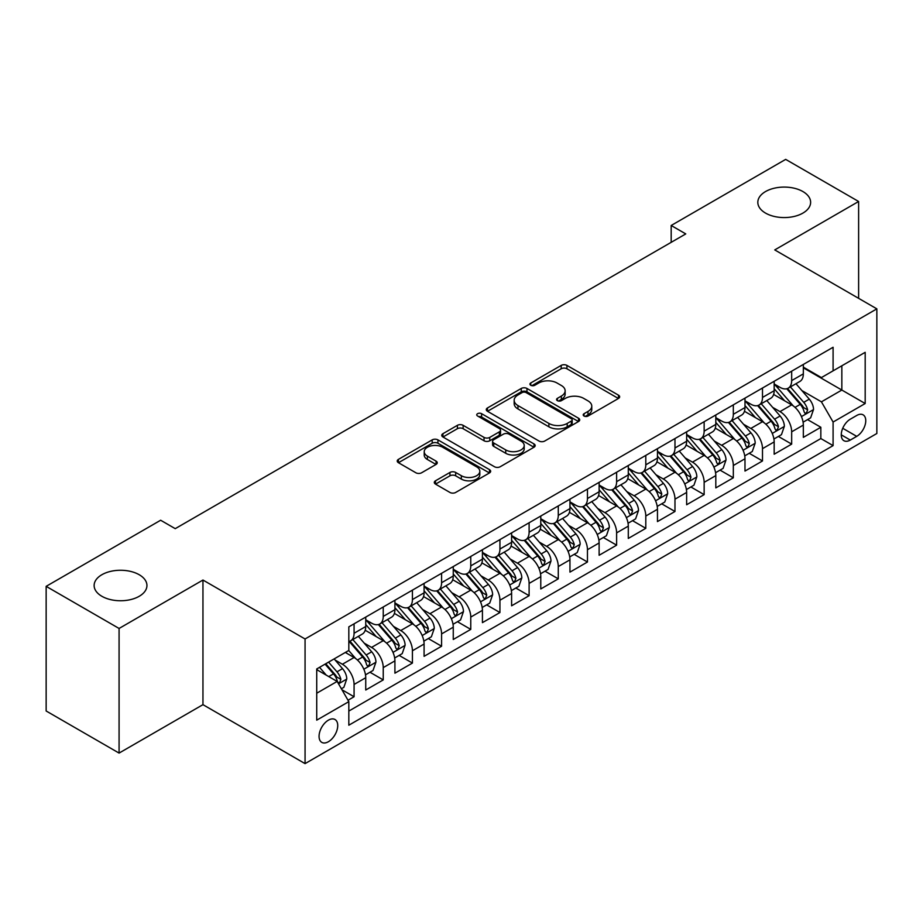 <?xml version="1.0" encoding="UTF-8"?>
<svg xmlns="http://www.w3.org/2000/svg" width="923" height="923" viewBox="0 0 923 923"><rect width="100%" height="100%" fill="white"/><g stroke="black" fill="none" stroke-linecap="round" stroke-linejoin="round"><path stroke-width="1.38" d="M584.04 416.031A2.838 1.638 0 0 0 588.043 416.031L618.468 398.459A4.05 2.342 0 0 0 619.656 396.809A4.05 2.342 0 0 0 618.468 395.159L566.93 365.404A4.05 2.342 0 0 0 561.196 365.404L530.771 382.964A2.838 1.638 0 0 0 529.94 384.118A2.838 1.638 0 0 0 530.771 385.283A2.838 1.638 0 0 0 534.786 385.283L538.72 383.01A12.957 7.476 0 0 1 557.042 383.01L561.346 385.491A12.957 7.476 0 0 1 565.141 390.775A12.957 7.476 0 0 1 561.346 396.071L557.4 398.344A2.838 1.638 0 0 0 556.569 399.497A2.838 1.638 0 0 0 557.4 400.651A2.838 1.638 0 0 0 561.415 400.651L565.349 398.378A12.957 7.476 0 0 1 583.682 398.378L587.974 400.859A12.957 7.476 0 0 1 591.77 406.155A12.957 7.476 0 0 1 587.974 411.439L584.04 413.712A2.838 1.638 0 0 0 583.209 414.877A2.838 1.638 0 0 0 584.04 416.031L584.04 413.712M139.211 574.729A26.409 15.241 0 0 0 110.437 571.418A26.409 15.241 0 0 0 94.134 585.505A26.409 15.241 0 0 0 101.865 596.281A26.409 15.241 0 0 0 130.651 599.592A26.409 15.241 0 0 0 146.942 585.505A26.409 15.241 0 0 0 139.211 574.729M802.895 191.546A26.409 15.241 0 0 0 774.12 188.246A26.409 15.241 0 0 0 757.818 202.333A26.409 15.241 0 0 0 765.559 213.109A26.409 15.241 0 0 0 794.334 216.409A26.409 15.241 0 0 0 810.625 202.333A26.409 15.241 0 0 0 802.895 191.546M328.403 741.723A13.199 7.626 120 0 0 337.022 730.093A13.199 7.626 120 0 0 335.003 719.513A13.199 7.626 120 0 0 328.403 720.159A13.199 7.626 120 0 0 319.773 731.801A13.199 7.626 120 0 0 321.792 742.38A13.199 7.626 120 0 0 328.403 741.723M435.494 480.791A4.05 2.342 0 0 0 434.306 482.452A4.05 2.342 0 0 0 435.494 484.102L449.951 492.455A4.05 2.342 0 0 0 455.674 492.455L489.467 472.945A4.05 2.342 0 0 0 490.655 471.295A4.05 2.342 0 0 0 489.467 469.634L437.929 439.879A4.05 2.342 0 0 0 432.195 439.879L398.413 459.389A4.05 2.342 0 0 0 397.225 461.039A4.05 2.342 0 0 0 398.413 462.688L415.881 472.772A4.05 2.342 0 0 0 421.603 472.772L436.06 464.431A4.05 2.342 0 0 0 437.248 462.781A4.05 2.342 0 0 0 436.06 461.119L427.395 456.124A10.834 6.253 0 0 1 424.222 451.693A10.834 6.253 0 0 1 430.914 445.924A10.834 6.253 0 0 1 442.717 447.274L476.649 466.865A10.834 6.253 0 0 1 479.822 471.295A10.834 6.253 0 0 1 473.141 477.064A10.834 6.253 0 0 1 461.338 475.714L455.674 472.449A4.05 2.342 0 0 0 449.951 472.449L435.494 480.791L435.494 484.102M202.956 580.036L119.079 628.459L46.15 586.347L46.15 710.987L119.079 753.087L202.956 704.664L305.063 763.621L305.063 638.981L202.956 580.036L202.956 704.664M858.621 298.337L858.621 201.491L774.743 249.914L876.85 308.859L305.063 638.981M858.621 201.491L785.681 159.379L671.183 225.489L671.183 242.334M46.15 586.347L160.648 520.237L175.243 528.66L685.766 233.911L671.183 225.489M539.009 441.032A4.05 2.342 0 0 0 544.732 441.032L578.525 421.523A4.05 2.342 0 0 0 579.713 419.873A4.05 2.342 0 0 0 578.525 418.223L526.975 388.468A4.05 2.342 0 0 0 521.253 388.468L487.459 407.966A4.05 2.342 0 0 0 486.283 409.627A4.05 2.342 0 0 0 487.459 411.277L539.009 441.032M478.714 416.642A2.838 1.638 0 0 1 481.598 417.046L481.598 413.677L533.99 443.928A4.05 2.342 0 0 1 535.178 445.578A4.05 2.342 0 0 1 533.99 447.24L500.208 466.738A4.05 2.342 0 0 1 494.474 466.738L442.936 436.983L442.936 433.683A4.05 2.342 0 0 0 441.748 435.333A4.05 2.342 0 0 0 442.936 436.983M442.936 433.683L457.393 425.33A4.05 2.342 0 0 1 463.127 425.33L484.033 437.398A4.05 2.342 0 0 0 489.755 437.398L499.343 431.86A4.05 2.342 0 0 0 500.531 430.21A4.05 2.342 0 0 0 499.343 428.549L477.583 415.985A2.838 1.638 0 0 1 476.753 414.831A2.838 1.638 0 0 1 478.506 413.319A2.838 1.638 0 0 1 481.598 413.677M348.017 700.245L354.074 696.75L341.96 689.758M335.072 660.014L342.398 664.248A16.499 9.53 60 0 1 354.074 684.462L365.739 677.724L365.739 690.012L383.241 679.905L369.973 672.244M364.25 643.169L371.577 647.404A16.499 9.53 60 0 1 383.241 667.617L394.917 660.88L394.917 673.179L412.419 663.072L399.14 655.399M393.417 626.336L400.744 630.559A16.499 9.53 60 0 1 412.419 650.773L424.084 644.035L424.084 656.334L441.586 646.227L428.318 638.566M422.596 609.492L429.922 613.714A16.499 9.53 60 0 1 441.586 633.928L453.262 627.19L453.262 639.489L470.765 629.382L457.485 621.721M451.774 592.647L459.089 596.869A16.499 9.53 60 0 1 470.765 617.083L482.429 610.345L482.429 622.644L499.931 612.537L486.663 604.877M480.941 575.802L488.267 580.036A16.499 9.53 60 0 1 499.931 600.238L511.607 593.501L511.607 605.8L529.11 595.693L515.83 588.032M510.119 558.957L517.434 563.192A16.499 9.53 60 0 1 529.11 583.405L540.774 576.667L540.774 588.955L558.277 578.848L545.008 571.187M539.286 542.113L546.612 546.347A16.499 9.53 60 0 1 558.277 566.56L569.952 559.823L569.952 572.122L587.455 562.015L574.175 554.342M568.464 525.279L575.79 529.502A16.499 9.53 60 0 1 587.455 549.716L599.119 542.978L599.119 555.277L616.622 545.17L603.354 537.509M597.631 508.435L604.957 512.657A16.499 9.53 60 0 1 616.622 532.871L628.298 526.133L628.298 538.432L645.8 528.325L632.532 520.664M626.809 491.59L634.136 495.813A16.499 9.53 60 0 1 645.8 516.026L657.464 509.288L657.464 521.587L674.978 511.48L661.699 503.82M655.976 474.745L663.302 478.979A16.499 9.53 60 0 1 674.978 499.181L686.643 492.444L686.643 504.743L704.145 494.636L690.877 486.975M685.154 457.9L692.481 462.135A16.499 9.53 60 0 1 704.145 482.348L715.81 475.61L715.81 487.898L733.324 477.791L720.044 470.13M714.321 441.056L721.648 445.29A16.499 9.53 60 0 1 733.324 465.504L744.988 458.766L744.988 471.065L762.49 460.958L749.222 453.285M743.5 424.222L750.826 428.445A16.499 9.53 60 0 1 762.49 448.659L774.166 441.921L774.166 454.22L791.669 444.113L791.669 431.814A16.499 9.53 -120 0 0 779.993 411.6L772.666 407.378M778.389 436.452L791.669 444.113M365.739 677.724A16.499 9.53 -120 0 0 354.074 657.511L345.317 652.457M394.917 660.88A16.499 9.53 -120 0 0 383.241 640.666L365.196 630.247M424.084 644.035A16.499 9.53 -120 0 0 412.419 623.821L394.375 613.403M453.262 627.19A16.499 9.53 -120 0 0 441.586 606.976L423.553 596.57M482.429 610.345A16.499 9.53 -120 0 0 470.765 590.143L452.72 579.725M511.607 593.501A16.499 9.53 -120 0 0 499.931 573.298L481.898 562.88M540.774 576.667A16.499 9.53 -120 0 0 529.11 556.454L511.065 546.035M569.952 559.823A16.499 9.53 -120 0 0 558.277 539.609L540.243 529.191M599.119 542.978A16.499 9.53 -120 0 0 587.455 522.764L569.41 512.346M628.298 526.133A16.499 9.53 -120 0 0 616.622 505.919L598.589 495.513M657.464 509.288A16.499 9.53 -120 0 0 645.8 489.075L627.755 478.668M686.643 492.444A16.499 9.53 -120 0 0 674.978 472.241L656.934 461.823M715.81 475.61A16.499 9.53 -120 0 0 704.145 455.397L686.101 444.978M744.988 458.766A16.499 9.53 -120 0 0 733.324 438.552L715.279 428.134M774.166 441.921A16.499 9.53 -120 0 0 762.49 421.707L744.446 411.289M856.717 415.477L850.302 419.18A12.795 7.384 120 0 0 841.949 430.453A12.795 7.384 120 0 0 843.91 440.698A12.795 7.384 120 0 0 850.302 440.063L856.717 436.36A12.795 7.384 120 0 0 865.07 425.088A12.795 7.384 120 0 0 863.12 414.842A12.795 7.384 120 0 0 856.717 415.477M305.063 763.621L876.85 433.498L876.85 308.859M316.727 693.219L337.149 681.428L348.825 701.642L348.825 725.213L833.088 445.624L833.088 422.042L821.424 401.84L801.845 390.533M348.825 701.642L316.727 720.159L316.727 668.956L348.825 650.438L348.825 626.855L833.088 347.267L833.088 370.838L865.186 352.321L865.186 403.524L833.088 422.042M365.739 619.783L371.577 623.152A16.499 9.53 60 0 0 379.826 623.971L391.49 617.233A16.499 9.53 -120 0 0 394.917 609.676L394.917 600.238M394.917 602.938L400.744 606.307A16.499 9.53 60 0 0 409.004 607.126L420.669 600.388A16.499 9.53 -120 0 0 424.084 592.831L424.084 583.394M424.084 586.093L429.922 589.462A16.499 9.53 60 0 0 438.171 590.282L449.836 583.544A16.499 9.53 -120 0 0 453.262 575.987L453.262 566.56M453.262 569.249L459.089 572.618A16.499 9.53 60 0 0 467.35 573.437L479.014 566.699A16.499 9.53 -120 0 0 482.429 559.142L482.429 549.716M482.429 552.404L488.267 555.773A16.499 9.53 60 0 0 496.516 556.592L508.192 549.854A16.499 9.53 -120 0 0 511.607 542.309L511.607 532.871M511.607 535.571L517.434 538.94A16.499 9.53 60 0 0 525.695 539.747L537.359 533.009A16.499 9.53 -120 0 0 540.774 525.464L540.774 516.026M540.774 518.726L546.612 522.095A16.499 9.53 60 0 0 554.861 522.914L566.537 516.176A16.499 9.53 -120 0 0 569.952 508.619L569.952 499.181M569.952 501.881L575.79 505.25A16.499 9.53 60 0 0 584.04 506.069L595.704 499.331A16.499 9.53 -120 0 0 599.119 491.774L599.119 482.337M599.119 485.036L604.957 488.405A16.499 9.53 60 0 0 613.207 489.225L624.883 482.487A16.499 9.53 -120 0 0 628.298 474.93L628.298 465.504M628.298 468.192L634.136 471.561A16.499 9.53 60 0 0 642.385 472.38L654.049 465.642A16.499 9.53 -120 0 0 657.464 458.085L657.464 448.659M657.464 451.347L663.302 454.716A16.499 9.53 60 0 0 671.552 455.535L683.228 448.797A16.499 9.53 -120 0 0 686.643 441.252L686.643 431.814M686.643 434.514L692.481 437.883A16.499 9.53 60 0 0 700.73 438.69L712.394 431.952A16.499 9.53 -120 0 0 715.81 424.407L715.81 414.969M715.81 417.669L721.648 421.038A16.499 9.53 60 0 0 729.897 421.857L741.573 415.119A16.499 9.53 -120 0 0 744.988 407.562L744.988 398.125M744.988 400.824L750.826 404.193A16.499 9.53 60 0 0 759.075 405.012L770.74 398.274A16.499 9.53 -120 0 0 774.166 390.717L774.166 381.28M348.825 711.068L820.835 438.552L820.835 427.268L803.333 437.375L803.333 425.076A16.499 9.53 -120 0 0 791.669 404.862L773.624 394.456M774.166 383.98L779.993 387.348A16.499 9.53 -120 0 0 788.242 388.168A16.499 9.53 -120 0 0 791.669 380.611L791.669 371.184M788.242 388.168L799.918 381.43A16.499 9.53 -120 0 0 803.333 373.873L803.333 364.447M354.074 623.821L354.074 633.259A16.499 9.53 60 0 1 350.648 640.804A16.499 9.53 60 0 1 348.825 641.473M350.648 640.804L362.324 634.066A16.499 9.53 -120 0 0 365.739 626.521L365.739 617.083M383.241 606.976L383.241 616.414A16.499 9.53 60 0 1 379.826 623.971M412.419 590.132L412.419 599.569A16.499 9.53 60 0 1 409.004 607.126M441.586 573.298L441.586 582.725A16.499 9.53 60 0 1 438.171 590.282M470.765 556.454L470.765 565.88A16.499 9.53 60 0 1 467.35 573.437M499.931 539.609L499.931 549.035A16.499 9.53 60 0 1 496.516 556.592M529.11 522.764L529.11 532.202A16.499 9.53 60 0 1 525.695 539.747M558.277 505.919L558.277 515.357A16.499 9.53 60 0 1 554.861 522.914M587.455 489.075L587.455 498.512A16.499 9.53 60 0 1 584.04 506.069M616.622 472.241L616.622 481.668A16.499 9.53 60 0 1 613.207 489.225M645.8 455.397L645.8 464.823A16.499 9.53 60 0 1 642.385 472.38M674.978 438.552L674.978 447.978A16.499 9.53 60 0 1 671.552 455.535M704.145 421.707L704.145 431.145A16.499 9.53 60 0 1 700.73 438.69M733.324 404.862L733.324 414.3A16.499 9.53 60 0 1 729.897 421.857M762.49 388.018L762.49 397.455A16.499 9.53 60 0 1 759.075 405.012M762.49 448.659L762.49 460.958M733.324 465.504L733.324 477.791M704.145 482.348L704.145 494.636M674.978 499.181L674.978 511.48M645.8 516.026L645.8 528.325M616.622 532.871L616.622 545.17M587.455 549.716L587.455 562.015M558.277 566.56L558.277 578.848M529.11 583.405L529.11 595.693M499.931 600.238L499.931 612.537M470.765 617.083L470.765 629.382M441.586 633.928L441.586 646.227M412.419 650.773L412.419 663.072M383.241 667.617L383.241 679.905M354.074 684.462L354.074 696.75M337.149 681.428L316.727 669.636M821.424 401.84L841.845 390.048L841.845 365.785L865.186 352.321M803.333 367.816L865.186 403.524M803.333 367.135L821.424 377.576L833.088 370.838M119.079 628.459L119.079 753.087M807.567 419.607L820.835 427.268M820.835 438.552L833.088 445.624M585.17 416.435L587.974 414.808A12.957 7.476 0 0 0 591.77 409.524L591.77 406.155M565.141 390.775L565.141 394.144A12.957 7.476 0 0 1 561.346 399.44L558.542 401.055M618.41 398.494L566.93 368.773A4.05 2.342 0 0 0 561.196 368.773L531.902 385.676M578.467 421.557L526.975 391.837A4.05 2.342 0 0 0 521.253 391.837L487.517 411.312M571.36 421.026A2.838 1.638 0 0 0 572.191 419.873A2.838 1.638 0 0 0 571.36 418.719L526.122 392.598A2.838 1.638 0 0 0 522.106 392.598L517.965 394.998A12.957 7.476 0 0 0 514.169 400.282A12.957 7.476 0 0 0 517.965 405.578L548.885 423.426A12.957 7.476 0 0 0 567.207 423.426L571.36 421.026L571.36 424.395A2.838 1.638 0 0 0 572.191 423.242L572.191 419.873M514.169 400.282L514.169 403.651A12.957 7.476 0 0 0 517.965 408.947L517.965 405.578M571.36 424.395L567.207 426.795A12.957 7.476 0 0 1 548.885 426.795L517.965 408.947M442.994 437.017L457.393 428.699L457.393 425.33M500.531 430.21L500.531 433.579A4.05 2.342 0 0 1 499.343 435.229L489.755 440.767A4.05 2.342 0 0 1 484.033 440.767L463.127 428.699A4.05 2.342 0 0 0 457.393 428.699M481.598 417.046L533.944 447.263M505.723 449.916A10.834 6.253 0 0 0 517.526 451.278A10.834 6.253 0 0 0 524.206 445.497A10.834 6.253 0 0 0 521.034 441.079L509.081 434.179A4.05 2.342 0 0 0 503.358 434.179L493.759 439.717A4.05 2.342 0 0 0 492.582 441.367A4.05 2.342 0 0 0 493.759 443.017L505.723 449.916L505.723 453.285A10.834 6.253 0 0 0 517.526 454.647A10.834 6.253 0 0 0 524.206 448.866L524.206 445.497M492.582 441.367L492.582 444.736A4.05 2.342 0 0 0 493.759 446.386L493.759 443.017M505.723 453.285L493.759 446.386M479.822 471.295L479.822 474.653A10.834 6.253 0 0 1 473.141 480.433A10.834 6.253 0 0 1 461.338 479.083L455.674 475.818A4.05 2.342 0 0 0 449.951 475.818L435.541 484.137M424.222 451.693L424.222 455.062A10.834 6.253 0 0 0 427.395 459.492L427.395 456.124M436.014 464.465L427.395 459.492M489.409 472.968L437.929 443.248A4.05 2.342 0 0 0 432.195 443.248L398.459 462.723M803.091 422.192L810.625 417.831L813.544 409.408A10.938 6.311 -120 0 0 809.286 399.151L795.961 383.714M793.284 405.935L777.478 387.625A31.567 18.218 -120 0 0 774.166 384.164M784.619 400.801L775.77 390.556A26.202 15.126 -120 0 0 774.166 388.802M786.765 388.756L800.241 404.366A10.938 6.311 60 0 1 804.141 411.9L804.937 413.192L806.414 412.985L807.637 409.881A10.938 6.311 -120 0 0 803.748 402.347L790.411 386.91M787.55 388.502L802.041 405.278A5.573 3.219 60 0 1 803.448 407.458L807.637 409.881M773.912 439.025L781.458 434.675L784.365 426.253A10.938 6.311 -120 0 0 780.108 415.996L766.782 400.559M764.117 422.78L748.311 404.47A31.567 18.218 -120 0 0 744.988 401.009M755.441 417.634L746.603 407.401A26.202 15.126 -120 0 0 744.988 405.647M757.587 405.601L771.074 421.211A10.938 6.311 60 0 1 774.962 428.745L775.758 430.037L777.235 429.83L778.47 426.726A10.938 6.311 -120 0 0 774.57 419.192L761.244 403.755M758.383 405.347L772.863 422.123A5.573 3.219 60 0 1 774.27 424.303L778.47 426.726M744.746 455.87L752.28 451.52L755.199 443.098A10.938 6.311 -120 0 0 750.941 432.829L737.615 417.404M734.939 439.613L719.132 421.315A31.567 18.218 -120 0 0 715.81 417.842M726.274 434.479L717.425 424.245A26.202 15.126 -120 0 0 715.81 422.48M728.42 422.446L741.896 438.056A10.938 6.311 60 0 1 745.796 445.59L746.592 446.882L748.068 446.674L749.291 443.559A10.938 6.311 -120 0 0 745.392 436.037L732.066 420.6M729.205 422.192L743.696 438.967A5.573 3.219 60 0 1 745.092 441.136L749.291 443.559M715.567 472.714L723.113 468.365L726.02 459.942A10.938 6.311 -120 0 0 721.763 449.674L708.437 434.248M705.772 456.458L689.954 438.16A31.567 18.218 -120 0 0 686.643 434.687M697.096 451.324L688.258 441.09A26.202 15.126 -120 0 0 686.643 439.325M699.242 439.29L712.729 454.901A10.938 6.311 60 0 1 716.617 462.435L717.413 463.727L718.89 463.519L720.125 460.404A10.938 6.311 -120 0 0 716.225 452.881L702.899 437.444M700.038 439.036L714.517 455.8A5.573 3.219 60 0 1 715.925 457.981L720.125 460.404M686.4 489.559L693.934 485.21L696.853 476.787A10.938 6.311 -120 0 0 692.596 466.519L679.27 451.082M676.594 473.303L660.787 455.004A31.567 18.218 -120 0 0 657.464 451.532M667.929 468.169L659.08 457.935A26.202 15.126 -120 0 0 657.464 456.17M670.063 456.135L683.551 471.745A10.938 6.311 60 0 1 687.45 479.268L688.246 480.571L689.723 480.364L690.946 477.249A10.938 6.311 -120 0 0 687.047 469.715L673.721 454.289M670.859 455.881L685.351 472.645A5.573 3.219 60 0 1 686.747 474.826L690.946 477.249M657.222 506.404L664.768 502.054L667.675 493.632A10.938 6.311 -120 0 0 663.418 483.364L650.092 467.926M647.427 490.148L631.609 471.849A31.567 18.218 -120 0 0 628.298 468.376M638.751 485.013L629.913 474.78A26.202 15.126 -120 0 0 628.298 473.014M640.897 472.968L654.372 488.579A10.938 6.311 60 0 1 658.272 496.113L659.068 497.416L660.545 497.197L661.779 494.093A10.938 6.311 -120 0 0 657.88 486.559L644.554 471.134M641.693 472.714L656.172 489.49A5.573 3.219 60 0 1 657.58 491.671L661.779 494.093M628.055 523.249L635.589 518.888L638.508 510.465A10.938 6.311 -120 0 0 634.251 500.208L620.914 484.771M618.248 506.992L602.442 488.682A31.567 18.218 -120 0 0 599.119 485.221M609.584 501.858L600.735 491.613A26.202 15.126 -120 0 0 599.119 489.859M611.718 489.813L625.206 505.423A10.938 6.311 60 0 1 629.105 512.957L629.901 514.249L631.378 514.042L632.601 510.938A10.938 6.311 -120 0 0 628.701 503.404L615.376 487.967M612.514 489.559L627.005 506.335A5.573 3.219 60 0 1 628.401 508.515L632.601 510.938M598.877 540.082L606.411 535.732L609.33 527.31A10.938 6.311 -120 0 0 605.073 517.053L591.747 501.616M589.07 523.837L573.264 505.527A31.567 18.218 -120 0 0 569.952 502.066M580.405 518.691L571.568 508.458A26.202 15.126 -120 0 0 569.952 506.704M582.551 506.658L596.027 522.268A10.938 6.311 60 0 1 599.927 529.802L600.723 531.094L602.2 530.887L603.434 527.783A10.938 6.311 -120 0 0 599.535 520.249L586.209 504.812M583.348 506.404L597.827 523.179A5.573 3.219 60 0 1 599.235 525.36L603.434 527.783M569.71 556.927L577.244 552.577L580.163 544.155A10.938 6.311 -120 0 0 575.906 533.886L562.569 518.461M559.903 540.67L544.097 522.372A31.567 18.218 -120 0 0 540.774 518.899M551.239 535.536L542.389 525.302A26.202 15.126 -120 0 0 540.774 523.549M553.373 523.503L566.86 539.113A10.938 6.311 60 0 1 570.76 546.647L571.556 547.939L573.033 547.731L574.256 544.628A10.938 6.311 -120 0 0 570.356 537.094L557.031 521.657M554.169 523.249L568.66 540.024A5.573 3.219 60 0 1 570.056 542.193L574.256 544.628M540.532 573.771L548.066 569.422L550.985 560.999A10.938 6.311 -120 0 0 546.728 550.731L533.402 535.305M530.725 557.515L514.919 539.217A31.567 18.218 -120 0 0 511.607 535.744M522.06 552.381L513.223 542.147A26.202 15.126 -120 0 0 511.607 540.382M524.206 540.347L537.682 555.958A10.938 6.311 60 0 1 541.582 563.491L542.378 564.784L543.855 564.576L545.089 561.461A10.938 6.311 -120 0 0 541.19 553.938L527.852 538.501M525.002 540.093L539.482 556.857A5.573 3.219 60 0 1 540.89 559.038L545.089 561.461M511.354 590.616L518.899 586.267L521.818 577.844A10.938 6.311 -120 0 0 517.561 567.576L504.223 552.139M501.558 574.36L485.752 556.061A31.567 18.218 -120 0 0 482.429 552.589M492.882 569.226L484.044 558.992A26.202 15.126 -120 0 0 482.429 557.227M495.028 557.192L508.515 572.802A10.938 6.311 60 0 1 512.415 580.325L513.211 581.628L514.688 581.421L515.911 578.306A10.938 6.311 -120 0 0 512.011 570.772L498.685 555.346M495.824 556.938L510.315 573.702A5.573 3.219 60 0 1 511.711 575.883L515.911 578.306M482.187 607.461L489.721 603.111L492.64 594.689A10.938 6.311 -120 0 0 488.382 584.421L475.057 568.983M472.38 591.205L456.573 572.906A31.567 18.218 -120 0 0 453.262 569.433M463.715 586.07L454.877 575.837A26.202 15.126 -120 0 0 453.262 574.071M465.861 574.037L479.337 589.635A10.938 6.311 60 0 1 483.237 597.169L484.033 598.473L485.51 598.266L486.744 595.15A10.938 6.311 -120 0 0 482.844 587.616L469.507 572.191M466.646 573.771L481.137 590.547A5.573 3.219 60 0 1 482.544 592.728L486.744 595.15M453.008 624.306L460.554 619.944L463.473 611.522A10.938 6.311 -120 0 0 459.216 601.265L445.878 585.828M443.213 608.049L427.407 589.751A31.567 18.218 -120 0 0 424.084 586.278M434.537 602.915L425.699 592.67A26.202 15.126 -120 0 0 424.084 590.916M436.683 590.87L450.17 606.48A10.938 6.311 60 0 1 454.07 614.014L454.866 615.306L456.343 615.099L457.566 611.995A10.938 6.311 -120 0 0 453.666 604.461L440.34 589.024M437.479 590.616L451.97 607.392A5.573 3.219 60 0 1 453.366 609.572L457.566 611.995M423.842 641.15L431.376 636.789L434.295 628.367A10.938 6.311 -120 0 0 430.037 618.11L416.711 602.673M414.035 624.894L398.228 606.584A31.567 18.218 -120 0 0 394.917 603.123M405.37 619.748L396.532 609.515A26.202 15.126 -120 0 0 394.917 607.761M407.516 607.715L420.992 623.325A10.938 6.311 60 0 1 424.892 630.859L425.688 632.151L427.164 631.943L428.387 628.84A10.938 6.311 -120 0 0 424.499 621.306L411.162 605.869M408.301 607.461L422.792 624.236A5.573 3.219 60 0 1 424.199 626.417L428.387 628.84M394.663 657.984L402.209 653.634L405.116 645.212A10.938 6.311 -120 0 0 400.859 634.943L387.533 619.518M384.868 641.727L369.062 623.429A31.567 18.218 -120 0 0 365.739 619.956M376.192 636.593L367.354 626.359A26.202 15.126 -120 0 0 365.739 624.606M378.338 624.559L391.825 640.17A10.938 6.311 60 0 1 395.725 647.704L396.509 648.996L397.986 648.788L399.221 645.685A10.938 6.311 -120 0 0 395.321 638.151L381.995 622.713M379.134 624.306L393.613 641.081A5.573 3.219 60 0 1 395.021 643.25L399.221 645.685M365.496 674.828L373.03 670.479L375.949 662.056A10.938 6.311 -120 0 0 371.692 651.788L358.366 636.362M355.69 658.572L348.709 650.496M347.025 653.438L345.883 652.123M349.171 641.404L362.647 657.014A10.938 6.311 60 0 1 366.546 664.548L367.342 665.841L368.819 665.633L370.042 662.518A10.938 6.311 -120 0 0 366.154 654.995L352.817 639.558M349.955 641.15L364.447 657.914A5.573 3.219 60 0 1 365.854 660.095L370.042 662.518M341.383 688.754L343.864 687.323L346.771 678.901A10.938 6.311 -120 0 0 342.514 668.633L334.126 658.918M326.292 675.163L319.543 667.341M317.847 670.283L316.727 668.99M325.081 664.133L333.48 673.859A10.938 6.311 60 0 1 337.368 681.382L338.164 682.685L339.641 682.478L340.875 679.363A10.938 6.311 -120 0 0 336.976 671.829L328.588 662.114M325.761 663.752L335.268 674.759A5.573 3.219 60 0 1 336.676 676.94L340.875 679.363M342.398 664.248L354.074 657.511M371.577 647.404L383.241 640.666M400.744 630.559L412.419 623.821M429.922 613.714L441.586 606.976M459.089 596.869L470.765 590.143M488.267 580.036L499.931 573.298M517.434 563.192L529.11 556.454M546.612 546.347L558.277 539.609M575.79 529.502L587.455 522.764M604.957 512.657L616.622 505.919M634.136 495.813L645.8 489.075M663.302 478.979L674.978 472.241M692.481 462.135L704.145 455.397M721.648 445.29L733.324 438.552M750.826 428.445L762.49 421.707M779.993 411.6L791.669 404.862M791.669 380.611L803.333 373.873M354.074 633.259L365.739 626.521M383.241 616.414L394.917 609.676M412.419 599.569L424.084 592.831M441.586 582.725L453.262 575.987M470.765 565.88L482.429 559.142M499.931 549.035L511.607 542.309M529.11 532.202L540.774 525.464M558.277 515.357L569.952 508.619M587.455 498.512L599.119 491.774M616.622 481.668L628.298 474.93M645.8 464.823L657.464 458.085M674.978 447.978L686.643 441.252M704.145 431.145L715.81 424.407M733.324 414.3L744.988 407.562M762.49 397.455L774.166 390.717M791.669 431.814L803.333 425.076M842.734 428.284L856.717 436.36M841.257 434.848L850.302 440.063M587.974 414.808L587.974 411.439M557.4 400.651L557.4 398.344M561.346 399.44L561.346 396.071M530.771 385.283L530.771 382.964M561.196 368.773L561.196 365.404M566.93 368.773L566.93 365.404M618.468 398.459L618.468 395.159M487.459 411.277L487.459 407.966M521.253 391.837L521.253 388.468M526.975 391.837L526.975 388.468M578.525 421.523L578.525 418.223M548.885 426.795L548.885 423.426M567.207 426.795L567.207 423.426M463.127 428.699L463.127 425.33M484.033 440.767L484.033 437.398M489.755 440.767L489.755 437.398M499.343 435.229L499.343 431.86M533.99 447.24L533.99 443.928M449.951 475.818L449.951 472.449M455.674 475.818L455.674 472.449M461.338 479.083L461.338 475.714M436.06 464.431L436.06 461.119M398.413 462.688L398.413 459.389M432.195 443.248L432.195 439.879M437.929 443.248L437.929 439.879M489.467 472.945L489.467 469.634M801.418 416.585L813.475 409.627M777.478 387.625L778.977 386.76M803.748 402.347L809.286 399.151M795.026 407.378L800.241 404.366M772.251 433.429L784.296 426.472M748.311 404.47L749.811 403.605M774.57 419.192L780.108 415.996M765.859 424.222L771.074 421.211M743.073 450.262L755.129 443.305M719.132 421.315L720.632 420.45M745.392 436.037L750.941 432.829M736.681 441.067L741.896 438.056M713.906 467.107L725.951 460.15M689.954 438.16L691.465 437.294M716.225 452.881L721.763 449.674M707.514 457.912L712.729 454.901M684.728 483.952L696.784 476.995M660.787 455.004L662.287 454.139M687.047 469.715L692.596 466.519M678.336 474.757L683.551 471.745M655.561 500.797L667.606 493.84M631.609 471.849L633.12 470.972M657.88 486.559L663.418 483.364M649.157 491.59L654.372 488.579M626.382 517.641L638.439 510.684M602.442 488.682L603.942 487.817M628.701 503.404L634.251 500.208M619.991 508.435L625.206 505.423M597.216 534.486L609.261 527.529M573.264 505.527L574.775 504.662M599.535 520.249L605.073 517.053M590.812 525.279L596.027 522.268M568.037 551.319L580.082 544.362M544.097 522.372L545.597 521.507M570.356 537.094L575.906 533.886M561.646 542.124L566.86 539.113M538.87 568.164L550.916 561.207M514.919 539.217L516.43 538.351M541.19 553.938L546.728 550.731M532.467 558.969L537.682 555.958M509.692 585.009L521.737 578.052M485.752 556.061L487.252 555.196M512.011 570.772L517.561 567.576M503.3 575.814L508.515 572.802M480.514 601.854L492.57 594.897M456.573 572.906L458.073 572.029M482.844 587.616L488.382 584.421M474.122 592.647L479.337 589.635M451.347 618.698L463.392 611.741M427.407 589.751L428.907 588.874M453.666 604.461L459.216 601.265M444.955 609.492L450.17 606.48M422.169 635.543L434.225 628.586M398.228 606.584L399.728 605.719M424.499 621.306L430.037 618.11M415.777 626.336L420.992 623.325M393.002 652.376L405.047 645.419M369.062 623.429L370.561 622.564M395.321 638.151L400.859 634.943M386.61 643.181L391.825 640.17M363.824 669.221L375.88 662.264M366.154 654.995L371.692 651.788M357.432 660.026L362.647 657.014M338.533 683.828L346.702 679.109M336.976 671.829L342.514 668.633M328.761 676.582L333.48 673.859"/></g></svg>
